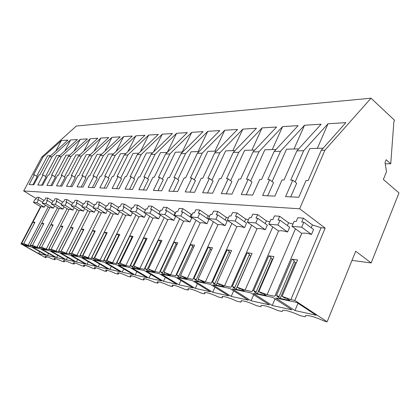 <?xml version="1.0" encoding="UTF-8"?>
<svg xmlns="http://www.w3.org/2000/svg" width="420" height="420" viewBox="0 0 420 420"><rect width="100%" height="100%" fill="white"/><g stroke="black" fill="none" stroke-linecap="round" stroke-linejoin="round"><path stroke-width="0.63" d="M305.639 315.567L305.141 316.774L305.844 315.52C309.482 315.326 315.714 317.221 324.534 321.2L327.138 321.794L355.698 251.239L371.159 262.946L351.992 260.395M297.943 242.361L297.586 242.251M327.138 321.794L294.84 300.437L290.866 299.618L282.098 296.342L284.513 297.927L286.598 298.358L289.79 300.457L280.166 298.452L276.99 296.378L279.027 296.798L294.331 260.799L291.994 259.156L276.617 295.223L279.027 296.798M371.159 262.946L399 192.922L383.355 179.466L386.516 171.67L385.019 162.593L386.18 159.731L390.747 163.774L393.86 121.847L394.517 120.246L371.007 98.207L324.907 150.192L321.274 150.276L345.865 122.64L328.025 123.758L317.342 148.355M303.387 218.153L301.718 222.038L303.833 222.222L301.707 227.194L291.974 226.296L294.089 221.393L296.153 221.571L297.812 217.718L303.387 218.153L312.401 224.921L321.101 227.74L325.159 228.107L299.639 208.782L324.907 150.192M325.159 228.107L294.84 300.437M276.617 295.223L275.357 295.286L274.533 296.247L267.12 294.714L258.799 291.585L261.177 293.123L263.109 293.522L266.259 295.559L257.318 293.695L254.195 291.685L256.084 292.073L271.12 257.423L268.81 255.833L253.712 290.546L256.084 292.073M253.712 290.546L252.646 290.608L251.958 291.585L245.065 290.162L237.148 287.165L239.489 288.656L241.29 289.028L244.388 291.007L236.066 289.275L232.984 287.317L234.743 287.679L249.517 254.279L247.238 252.74L232.412 286.199L234.743 287.679M232.412 286.199L231.509 286.256L230.947 287.243L224.522 285.92L216.972 283.043L219.282 284.498L220.957 284.844L224.012 286.766L216.242 285.149L213.213 283.248L214.851 283.584L229.357 251.349L227.115 249.853L212.552 282.14L214.851 283.584M212.552 282.14L211.79 282.203L211.349 283.195L205.343 281.957L198.135 279.195L204.976 282.802L197.71 281.29L194.728 279.442L196.261 279.757L210.499 248.603L208.294 247.154L193.998 278.355L196.261 279.757M193.998 278.355L193.352 278.413L193.022 279.41L187.399 278.25L180.5 275.594L187.157 279.095L180.348 277.673L177.408 275.872L178.852 276.171L192.827 246.036L190.654 244.624L176.626 274.806L178.852 276.171M176.626 274.806L176.08 274.858L175.844 275.867L170.572 274.774L163.958 272.218L170.441 275.615L164.041 274.281L161.154 272.528L162.509 272.806L176.227 243.621L174.09 242.246L160.319 271.478L162.509 272.806M160.319 271.478L159.857 271.525L159.716 272.538L154.76 271.509L148.407 269.042L154.728 272.344L148.706 271.089L145.866 269.377L147.137 269.64L160.608 241.348L158.503 240.009L144.984 268.343L147.137 269.64M144.984 268.343L144.596 268.391L144.543 269.404L139.871 268.438L133.77 266.054L139.934 269.262L134.253 268.081L131.46 266.411L132.662 266.658L145.882 239.206L143.813 237.904L130.541 265.393L132.662 266.658M130.541 265.393L130.211 265.44L130.242 266.448L125.832 265.54L119.963 263.235L125.974 266.359L120.608 265.24L117.857 263.613L118.996 263.844L131.98 237.184L129.943 235.914L116.912 262.61L118.996 263.844M116.912 262.61L116.634 262.652L116.739 263.66L112.57 262.799L106.911 260.568L112.781 263.613L107.704 262.553L105.005 260.967L106.076 261.188L118.829 235.268L116.823 234.035L104.029 259.98L106.076 261.188M104.029 259.98L103.971 261.025L100.028 260.211L94.563 258.048L100.296 261.014L95.487 260.012L92.831 258.458L93.849 258.668L106.376 233.457L104.402 232.25L91.833 257.491L93.849 258.668M91.833 257.491L91.875 258.526L88.137 257.754L82.861 255.659L88.463 258.552L83.9 257.602L81.286 256.079L82.252 256.279L94.558 231.74L92.615 230.559L80.273 255.129L82.252 256.279M80.273 255.129L80.409 256.158L76.855 255.423L71.757 253.391L77.233 256.211L72.896 255.308L70.329 253.827L71.242 254.016L83.333 230.108L81.422 228.953L69.295 252.887L71.242 254.016M69.295 252.887L69.515 253.906L66.139 253.213L61.199 251.234L66.559 253.99L62.438 253.134L59.908 251.68L60.779 251.858L72.66 228.553L70.781 227.43L58.863 250.756L60.779 251.858M58.863 250.756L59.152 251.769L55.939 251.108L51.161 249.186L56.401 251.874L52.474 251.06L49.985 249.638L50.815 249.805L62.496 227.078L60.643 225.976L48.93 248.729L50.815 249.805M48.93 248.729L49.287 249.732L46.226 249.102L41.59 247.233L46.725 249.863L42.982 249.081L40.53 247.69L41.323 247.853L41.633 247.254M41.59 247.233L53.151 224.9L50.983 224.59L39.47 246.797L41.323 247.853M39.47 246.797L39.884 247.79L36.965 247.186L32.466 245.369L37.49 247.942L33.92 247.196L31.505 245.831L32.267 245.989L32.561 245.422M32.466 245.369L43.832 223.561L41.759 223.267L30.439 244.954L32.267 245.989M30.439 244.954L30.912 245.936L28.124 245.359L23.751 243.59L28.675 246.104L25.263 245.396L22.89 244.057L23.614 244.204L23.893 243.668M23.751 243.59L34.928 222.285L32.949 222.002L21.814 243.196L23.614 244.204M21.814 243.196L22.339 244.167L21 243.889L40.567 206.661M305.141 316.774L300.279 315.667C291.921 311.887 286.083 310.086 282.77 310.275L282.23 311.551L277.704 310.517C269.766 306.915 264.28 305.204 261.25 305.387L260.862 306.673L256.63 305.713C249.076 302.274 243.91 300.641 241.127 300.82L240.886 302.117L236.922 301.214C229.719 297.927 224.837 296.368 222.28 296.541L222.164 297.848L218.447 297.003C211.565 293.853 206.945 292.362 204.582 292.525L204.587 293.843L201.096 293.044C194.507 290.026 190.124 288.593 187.94 288.75L188.055 290.068L184.763 289.317C178.453 286.419 174.279 285.044 172.253 285.196L172.473 286.514L169.37 285.805C163.306 283.017 159.332 281.694 157.447 281.841L157.763 283.159L154.833 282.492C149 279.804 145.21 278.528 143.451 278.67L143.855 279.988L141.078 279.353C135.466 276.764 131.843 275.536 130.2 275.667L130.683 276.985L128.053 276.381C122.645 273.882 119.17 272.695 117.632 272.822L118.188 274.134L115.694 273.562C110.476 271.147 107.147 270.002 105.704 270.123L106.328 271.43L103.955 270.884C98.915 268.548 95.713 267.44 94.358 267.556L95.046 268.853L92.789 268.338C87.911 266.075 84.84 264.999 83.559 265.109L84.305 266.406L82.152 265.913C77.438 263.723 74.477 262.678 73.269 262.784L74.067 264.07L72.014 263.603C67.442 261.476 64.591 260.463 63.452 260.563L64.297 261.844L62.339 261.397C57.907 259.329 55.151 258.347 54.075 258.442L54.968 259.712L53.093 259.287C48.788 257.281 46.127 256.321 45.108 256.415L46.043 257.675L45.145 257.471L21 243.889M46.274 255.318L38.624 253.617L24.119 245.453L31.574 247.013L46.274 255.318M195.29 288.404L210.394 291.758L192.313 280.597L177.45 277.494L195.29 288.404L197.41 283.747M56.637 257.618L41.675 249.123L49.843 250.829L65.011 259.476L56.637 257.618L57.787 255.36M120.561 271.814L109.841 269.43L93.644 259.98L104.134 262.175L120.561 271.814M133.492 274.68L122.183 272.171L105.725 262.505L116.797 264.821L133.492 274.68M135.203 275.063L147.147 277.715L130.179 267.613L118.477 265.172L135.203 275.063L136.868 271.593M108.302 269.089L98.123 266.831L82.183 257.586L92.138 259.665L108.302 269.089M75.054 261.707L66.276 259.76L51.077 251.087L59.645 252.877L75.054 261.707M85.591 264.049L76.382 262.001L60.942 253.15L69.935 255.029L85.591 264.049M272.228 305.487L291.942 309.866L272.769 297.407L253.281 293.339L272.228 305.487L275.042 298.882M251.039 300.783L269.419 304.862L250.509 292.756L232.365 288.965L251.039 300.783L253.649 294.767M231.236 296.383L248.414 300.2L229.777 288.425L212.84 284.886L231.236 296.383L233.667 290.881M176.888 284.319L163.506 281.348L146.228 270.968L159.369 273.714L176.888 284.319M178.92 284.77L193.127 287.926L175.329 277.048L161.369 274.134L178.92 284.77L180.915 280.46M86.982 264.353L71.3 255.313L80.755 257.287L96.658 266.506L86.982 264.353L88.321 261.671M47.429 255.575L32.697 247.249L40.498 248.876L55.43 257.35L47.429 255.575L48.526 253.433M294.956 310.532L316.155 315.242L296.735 302.416L275.751 298.032L294.956 310.532L298 303.25M212.693 292.268L194.576 281.069L210.42 284.382L228.785 295.843L212.693 292.268L214.961 287.217M148.958 278.114L131.959 267.986L144.349 270.575L161.59 280.922L148.958 278.114L150.717 274.397M261.429 305.361L260.862 306.673M241.474 300.772L240.886 302.117M222.768 296.494L222.164 297.848M205.202 292.478L204.587 293.843M188.674 288.713L188.055 290.068M173.098 285.175L172.473 286.514M158.387 281.836L157.763 283.159M144.475 278.686L143.855 279.988M131.297 275.704L130.683 276.985M118.797 272.885L118.188 274.134M106.927 270.207L106.328 271.43M95.634 267.661L95.046 268.853M84.887 265.24L84.305 266.406M74.639 262.936L74.067 264.07M64.859 260.741L64.297 261.844M55.514 258.641L54.968 259.712M46.578 256.636L46.043 257.675M36.241 198.566L23.683 190.953L41.816 157.043L76.335 126.042L371.007 98.207M300.017 237.5L299.633 237.458M390.747 163.774L385.214 163.795M321.274 150.276L308.191 180.516L306.049 180.474L298.772 197.258L285.579 196.639L292.787 180.196L290.74 180.149L303.671 150.701L296.887 150.869L284.014 180.012L282.025 179.97L274.874 196.135L262.626 195.557L269.708 179.708L267.803 179.671L280.518 151.263L274.197 151.415L261.55 179.54L259.697 179.498L252.672 195.09L241.264 194.554L248.22 179.256L246.446 179.219L258.941 151.788L253.04 151.93L240.608 179.099L238.88 179.062L231.982 194.119L221.329 193.615L228.165 178.836L226.506 178.799L238.781 152.276L233.268 152.407L221.051 178.684L219.434 178.652L212.657 193.21L202.692 192.743L209.402 178.442L207.853 178.411L219.912 152.733L214.741 152.859L202.739 178.3L201.222 178.269L194.57 192.36L185.225 191.919L191.814 178.07L190.36 178.038L202.204 153.158L197.347 153.279L185.561 177.938L184.139 177.912L177.602 191.562L168.824 191.147L175.292 177.723L173.922 177.697L185.561 153.562L180.989 153.673L169.407 177.602L168.068 177.571L161.658 190.811L153.395 190.423L159.742 177.398L158.456 177.371L169.885 153.946L165.575 154.046L154.198 177.282L152.938 177.256L146.638 190.108L138.847 189.74L145.084 177.088L143.866 177.061L155.096 154.303L151.022 154.403L139.85 176.978L138.658 176.951L132.473 189.441L125.113 189.095L131.239 176.799L130.085 176.773L141.12 154.639L137.267 154.733L126.289 176.694L125.16 176.668L119.086 188.811L112.124 188.486L118.141 176.521L117.049 176.5L127.89 154.959L124.241 155.048L113.453 176.421L112.387 176.4L106.418 188.218L99.823 187.908L105.735 176.264L104.701 176.237L115.353 155.264L111.888 155.347L101.288 176.169L100.275 176.148L94.416 187.651L88.153 187.357L93.959 176.012L92.983 175.991L103.451 155.552L100.16 155.631L89.743 175.922L88.778 175.907L83.018 187.115L77.075 186.837L82.777 175.781L81.848 175.76L92.138 155.825L89.008 155.904L78.766 175.697L77.852 175.675L72.188 186.606L66.533 186.338L72.14 175.555L71.253 175.534L81.375 156.088L78.393 156.161L68.323 175.476L67.452 175.455L61.887 186.123L56.501 185.871L62.013 175.34L61.168 175.324L71.117 156.334L68.276 156.403L58.37 175.266L57.54 175.25L52.07 185.661L46.93 185.419L52.353 175.14L51.545 175.119L61.331 156.571L58.621 156.639L48.877 175.066L48.085 175.051L42.704 185.22L37.8 184.989L43.134 174.946L42.362 174.93L51.991 156.797L49.397 156.859L67.935 140.123L61.394 140.532L55.792 151.084M51.991 156.797L70.607 139.949L77.448 139.524L58.621 156.639M61.331 156.571L80.241 139.346L87.397 138.894L68.276 156.403M71.117 156.334L90.326 138.71L97.818 138.238L78.393 156.161M81.375 156.088L100.889 138.049L108.748 137.555L89.008 155.904M92.138 155.825L111.967 137.351L120.22 136.831L100.16 155.631M103.451 155.552L123.601 136.621L132.274 136.075L111.888 155.347M115.353 155.264L135.828 135.849L144.958 135.277L124.241 155.048M127.89 154.959L148.701 135.041L158.319 134.437L137.267 154.733M141.12 154.639L162.272 134.185L172.421 133.549L151.022 154.403M155.096 154.303L176.594 133.287L187.325 132.61L165.575 154.046M169.885 153.946L191.735 132.332L203.096 131.618L180.989 153.673M185.561 153.562L207.769 131.323L219.812 130.567L197.347 153.279M202.204 153.158L224.774 130.252L237.568 129.449L214.741 152.859M219.912 152.733L242.844 129.119L256.457 128.263L233.268 152.407M238.781 152.276L262.08 127.911L276.596 126.998L253.04 151.93M258.941 151.788L282.592 126.62L298.106 125.643L274.197 151.415M280.518 151.263L304.526 125.239L321.143 124.194L296.887 150.869M303.671 150.701L328.025 123.758M49.397 156.859L39.816 174.878L39.055 174.857L33.763 184.8L29.08 184.579L34.325 174.762L33.584 174.746L43.06 157.017L41.816 157.043M43.06 157.017L61.394 140.532M299.639 208.782L23.683 190.953M52.962 201.185L47.917 198.098L45.827 197.935L44.599 200.277L43.822 200.214L42.252 203.196L49.76 207.737L49.938 207.512L30.387 244.965M62.596 202.094L57.309 198.839L55.125 198.665L53.876 201.065L53.062 200.996L51.466 204.047L59.089 208.688L59.278 208.467L39.396 246.813M72.702 203.049L67.158 199.61L64.864 199.432L63.593 201.889L62.743 201.815L61.121 204.939L68.864 209.685L69.064 209.465L48.846 248.75M83.307 204.057L77.49 200.419L75.08 200.23L73.789 202.75L72.896 202.676L71.248 205.879L79.112 210.73L79.322 210.515L58.753 250.782M94.458 205.128L88.342 201.275L85.811 201.075L84.493 203.658L83.554 203.579L81.879 206.861L89.87 211.827L90.09 211.617L69.164 252.914M106.192 206.262L99.75 202.167L97.094 201.962L95.749 204.608L94.763 204.524L93.056 207.895L101.173 212.982L101.404 212.777L80.11 255.161M118.555 207.464L111.767 203.112L108.964 202.892L107.604 205.611L106.559 205.522L104.827 208.982L113.075 214.195L113.311 214.001L91.639 257.523M131.607 208.745L124.441 204.104L121.485 203.873L120.094 206.672L118.996 206.577L117.233 210.131L125.612 215.476L125.853 215.287L103.798 260.017M145.399 210.11L137.823 205.16L134.699 204.913L133.287 207.785L132.127 207.69L130.326 211.344L138.841 216.825L139.088 216.647L116.634 262.652M159.999 211.57L151.977 206.267L148.669 206.01L147.231 208.966L146.008 208.861L144.175 212.625L152.828 218.253L153.074 218.085L130.211 265.44M175.544 212.998L166.971 207.443L163.464 207.17L161.999 210.215L160.703 210.105L158.834 213.99L167.627 219.765L167.874 219.602L144.596 268.391M192.055 214.526L191.158 214.3L182.884 208.693L179.161 208.404L177.671 211.543L176.29 211.423L174.389 215.418L183.561 221.219L159.857 271.525M209.633 216.158L208.204 215.791L199.799 210.021L195.841 209.711L194.318 212.951L192.853 212.825L190.916 216.946L200.219 222.936L176.08 274.858M228.38 217.917L226.349 217.382L217.817 211.439L213.596 211.103L212.047 214.452L210.483 214.321L208.514 218.573L217.938 224.763L193.352 278.413M248.42 219.807L245.705 219.077L237.048 212.945L232.538 212.594L230.963 216.053L229.294 215.912L227.288 220.311L236.822 226.716L211.79 282.203M269.887 221.844L266.401 220.889L257.618 214.562L252.793 214.184L251.186 217.765L249.401 217.613L247.359 222.169L256.993 228.8L231.509 286.256M292.94 224.054L288.577 222.831L279.678 216.295L274.496 215.885L272.864 219.597L270.947 219.434L268.868 224.159L278.586 231.037L252.646 290.608M43.764 200.324L38.939 197.395L36.944 197.237L35.732 199.532L34.991 199.469L33.453 202.382L40.84 206.824L41.008 206.598L21.777 243.206M321.101 227.74L290.866 299.618M295.433 228.832L267.12 294.714M258.799 291.585L273.961 256.573L268.81 255.833M288.577 222.831L287.38 225.598M268.868 224.159L277.909 224.994L279.998 220.201L289.637 227.246L287.579 232.003C283.264 230.743 280.261 230.422 278.586 231.037M272.774 259.313L270.774 258.221M257.318 293.695L272.255 259.234M272.758 226.958L245.065 290.162M237.148 287.165L252.037 253.428L247.238 252.74M266.401 220.889L265.199 223.608M247.359 222.169L255.78 222.947L257.838 218.327L267.341 225.146L265.325 229.735C261.293 228.543 258.515 228.233 256.993 228.8M250.871 256.069L249.191 255.008M236.066 289.275L250.735 256.048M251.617 225.178L224.522 285.92M216.972 283.043L231.593 250.493L227.115 249.853M245.705 219.077L244.508 221.744M227.288 220.311L235.153 221.041L237.174 216.578L246.545 223.183L244.561 227.614C240.791 226.485 238.208 226.186 236.822 226.716M216.242 285.149L217.14 283.148M230.486 252.966L229.058 252.016M231.861 223.487L205.343 281.957M198.135 279.195L212.483 247.753L208.294 247.154M226.349 217.382L225.152 220.001M208.514 218.573L215.875 219.256L217.859 214.946L227.094 221.351L225.141 225.635C221.608 224.564 219.203 224.275 217.938 224.763M197.71 281.29L198.55 279.452M211.449 250.026L210.221 249.218M213.35 221.881L187.399 278.25M180.5 275.594L194.586 245.185L190.654 244.624M208.204 215.791L207.013 218.363M190.916 216.946L197.825 217.586L199.773 213.413L208.866 219.629L206.95 223.776C203.627 222.758 201.38 222.479 200.219 222.936M180.348 277.673L181.13 275.982M193.615 247.28L192.565 246.598M195.977 220.358L170.572 274.774M163.958 272.218L177.786 242.776L174.09 242.246M191.158 214.3L189.977 216.82M174.389 215.418L180.878 216.017L182.794 211.974L191.751 218.017L189.866 222.033C186.732 221.062 184.632 220.794 183.561 221.219M164.041 274.281L164.777 272.717M176.873 244.713L175.98 244.141M179.639 218.915L154.76 271.509M148.407 269.042L161.984 240.508L158.503 240.009M175.119 212.893L173.943 215.366M158.839 213.98L164.945 214.547L166.824 210.625L175.644 216.494L173.791 220.395C170.835 219.471 168.861 219.203 167.874 219.602M148.706 271.089L149.394 269.64M161.128 242.309L160.377 241.836M164.246 217.539L139.871 268.438M133.77 266.054L147.095 238.376L143.813 237.904M144.175 212.625L149.935 213.155L151.783 209.349L160.461 215.061L158.645 218.846C155.841 217.964 153.988 217.707 153.074 218.085M134.253 268.081L134.899 266.732M146.286 240.051L145.666 239.657M149.714 216.227L125.832 265.54M119.963 263.235L133.04 236.36L129.943 235.914M146.06 213.848L144.344 217.387C141.682 216.541 139.934 216.295 139.088 216.647M120.608 265.24L121.217 263.981M132.284 237.92L131.775 237.605M135.98 214.982L112.57 262.799M106.911 260.568L119.758 234.454L116.823 234.035M132.442 212.704L130.82 216.006C128.294 215.197 126.635 214.956 125.853 215.287M107.704 262.553L108.287 261.377M119.039 235.914L118.634 235.667M122.976 213.796L100.028 260.211M94.563 258.048L107.179 232.649L104.402 232.25M119.543 211.607L118.01 214.699C115.605 213.922 114.041 213.691 113.311 214.001M95.487 260.012L96.033 258.909M106.502 234.019L106.192 233.83M110.644 212.662L88.137 257.754M82.861 255.659L95.256 230.937L92.615 230.559M107.315 210.556L105.861 213.46C103.567 212.714 102.081 212.489 101.404 212.777M83.9 257.602L84.42 256.567M98.936 211.575L76.855 255.423M71.757 253.391L83.932 229.315L81.422 228.953M95.702 209.554L94.322 212.284C92.132 211.565 90.725 211.344 90.09 211.617M72.896 255.308L73.39 254.336M87.801 210.541L66.139 253.213M61.199 251.234L73.164 227.771L70.781 227.43M84.662 208.588L83.349 211.166C81.26 210.472 79.916 210.257 79.322 210.515M62.438 253.134L62.9 252.215M77.207 209.554L55.939 251.108M51.161 249.186L62.916 226.301L60.643 225.976M74.151 207.669L72.902 210.095C70.901 209.428 69.62 209.218 69.064 209.465M52.474 251.06L52.92 250.194M67.105 208.609L46.226 249.102M64.134 206.787L62.942 209.081L59.278 208.467M42.982 249.081L43.402 248.262M50.983 224.59L52.763 225.645M57.466 207.701L36.965 247.186M54.574 205.936L53.44 208.11L49.938 207.512M33.92 247.196L34.325 246.414M41.759 223.267L43.465 224.27M48.263 206.829L28.124 245.359M45.444 205.123L44.363 207.186L41.008 206.598M25.263 245.396L25.662 244.629M32.949 222.002L34.577 222.957M282.098 296.342L297.538 259.954L291.994 259.156M312.401 224.921L311.209 227.729M303.833 222.222L313.588 229.509L311.498 234.444C306.857 233.111 303.608 232.775 301.749 233.436L291.974 226.296M296.331 262.799L295.36 262.658L293.958 261.676M280.166 298.452L295.36 262.658M38.624 253.617L39.674 251.591M109.841 269.43L111.326 266.396M122.183 272.171L123.753 268.931M98.123 266.831L99.53 263.975M66.276 259.76L67.483 257.371M76.382 262.001L77.653 259.471M279.389 285.831L279.069 285.621M276.334 292.992L276.014 292.782M163.506 281.348L165.375 277.352M300.557 236.229L300.248 236.003M45.533 176.453L56.653 155.453L60.023 155.358M70.607 139.949L64.743 151.069M54.768 176.668L66.066 155.195L69.704 155.096M80.241 139.346L74.099 151.069M64.449 176.894L75.925 154.928L79.842 154.822M90.326 138.71L83.885 151.095M74.597 177.13L86.263 154.644L90.484 154.528M100.889 138.049L94.122 151.148M85.249 177.377L97.104 154.35L101.661 154.224M111.967 137.351L104.853 151.237M96.448 177.639L108.496 154.04L113.416 153.904M123.601 136.621L116.109 151.358M108.229 177.912L120.477 153.715L125.79 153.568M135.828 135.849L127.927 151.531M120.645 178.196L133.103 153.368L138.841 153.216M148.701 135.041L140.359 151.751M133.754 178.495L146.412 153.006L152.628 152.838M162.272 134.185L153.447 152.04M147.604 178.81L160.477 152.623L167.202 152.444M176.594 133.287L167.244 152.402M162.262 179.141L175.355 152.219L182.642 152.019M191.735 132.332L182.207 152.035M177.812 179.487L191.116 151.788L199.033 151.573M207.769 131.323L198.077 151.599M194.323 179.855L207.853 151.337L216.452 151.1M224.774 130.252L214.919 151.142M211.895 180.238L225.645 150.848L235.006 150.596M242.844 129.119L232.822 150.654M230.633 180.647L244.608 150.334L254.809 150.055M262.08 127.911L251.89 150.134M250.656 181.083L264.852 149.782L275.998 149.478M282.592 126.62L272.239 149.583M272.102 181.54L286.519 149.195L298.709 148.864M304.526 125.239L294.005 148.99M295.129 182.023L309.755 148.559L323.127 148.197M36.703 176.243L47.649 155.694L50.778 155.61M292.787 180.196L296.672 183.23L290.714 196.88M269.708 179.708L273.541 182.637L267.687 195.793M248.22 179.256L252 182.086L246.246 194.785M228.165 178.836L231.887 181.571L226.238 193.846M209.402 178.442L213.071 181.088L207.522 192.969M191.814 178.07L195.426 180.637L189.977 192.145M175.292 177.723L178.852 180.217L173.497 191.368M159.742 177.398L163.244 179.818L157.988 190.638M145.084 177.088L148.528 179.44L143.367 189.95M131.239 176.799L134.631 179.083L129.554 189.304M118.141 176.521L121.48 178.747L116.492 188.69M105.735 176.264L109.016 178.432L104.123 188.108M93.959 176.012L97.193 178.127L92.384 187.556M82.777 175.781L85.958 177.839L81.233 187.031M72.14 175.555L75.275 177.566L70.623 186.533M62.013 175.34L65.095 177.308L60.522 186.06M52.353 175.14L55.388 177.056L50.894 185.603M43.134 174.946L46.121 176.82L41.701 185.173M34.325 174.762L37.265 176.594L32.918 184.758M47.917 198.098L46.678 200.456L47.465 200.524L45.89 203.532L42.252 203.196M57.309 198.839L56.054 201.248L56.879 201.316L55.277 204.398L51.466 204.047M67.158 199.61L65.882 202.083L66.743 202.157L65.111 205.312L61.121 204.939M77.49 200.419L76.188 202.954L77.096 203.028L75.437 206.262L71.248 205.879M88.342 201.275L87.019 203.868L87.969 203.952L86.284 207.27L81.879 206.861M99.75 202.167L98.406 204.834L99.409 204.918L97.692 208.325L93.056 207.895M111.767 203.112L110.397 205.847L111.458 205.936L109.709 209.433L104.827 208.982M124.441 204.104L123.05 206.918L124.163 207.013L122.383 210.609L117.233 210.131M137.823 205.16L136.405 208.047L137.587 208.152L135.77 211.848L130.326 211.344M151.783 209.349L150.533 209.244L151.977 206.267M166.824 210.625L165.501 210.515L166.971 207.443M182.794 211.974L181.388 211.859L182.884 208.693M199.773 213.413L198.272 213.287L199.799 210.021M217.859 214.946L216.263 214.809L217.817 211.439M237.174 216.578L235.468 216.431L237.048 212.945M257.838 218.327L256.011 218.174L257.618 214.562M279.998 220.201L278.04 220.038L279.678 216.295M38.939 197.395L37.727 199.7L38.477 199.763L36.923 202.703L33.453 202.382M277.909 224.994L287.579 232.003M255.78 222.947L265.325 229.735M235.153 221.041L244.561 227.614M215.875 219.256L225.141 225.635M197.825 217.586L206.95 223.776M180.878 216.017L189.866 222.033M164.945 214.547L173.791 220.395M149.935 213.155L158.645 218.846M137.587 208.152L144.244 212.483M135.77 211.848L144.344 217.387M124.163 207.013L130.463 211.071M122.383 210.609L130.82 216.006M111.458 205.936L117.422 209.748M109.709 209.433L118.01 214.699M99.409 204.918L105.068 208.499M97.692 208.325L105.861 213.46M87.969 203.952L93.345 207.322M86.284 207.27L94.322 212.284M77.096 203.028L82.21 206.215M75.437 206.262L83.349 211.166M66.743 202.157L71.615 205.165M65.111 205.312L72.902 210.095M56.879 201.316L61.52 204.167M55.277 204.398L62.942 209.081M47.465 200.524L51.896 203.222M45.89 203.532L53.44 208.11M38.477 199.763L42.709 202.33M36.923 202.703L44.363 207.186M301.707 227.194L311.498 234.444M301.749 233.436L275.357 295.286"/></g></svg>
